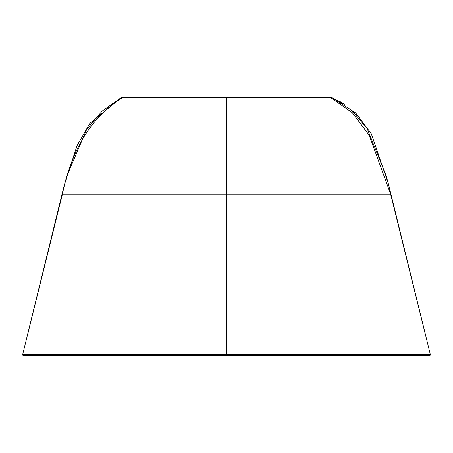 <?xml version="1.0" encoding="UTF-8"?>
<svg xmlns="http://www.w3.org/2000/svg" width="453" height="453" viewBox="0 0 453 453"><rect width="100%" height="100%" fill="white"/><g stroke="black" fill="none" stroke-linecap="round" stroke-linejoin="round"><path stroke-width="0.68" d="M429.24 355.35L429.586 355.435L429.24 355.35M429.637 355.435A0.764 0.764 -90 0 0 430.327 354.489A0.764 0.764 90 0 1 429.586 355.435L226.5 355.435L226.5 354.671L226.5 355.35M385.141 194.212L388.697 194.212M389.688 194.212L390.645 194.212L430.327 354.489L22.65 354.671A0.764 0.764 -90 0 0 23.414 355.435L396.868 355.435M66.987 194.212L67.423 194.212M238.969 97.565L257.44 97.565M278.94 97.565L122.423 97.565L123.363 97.565L122.185 97.859L121.296 97.831L122.423 97.565M327.989 97.763L330.073 97.769M330.469 97.763L331.947 97.752L351.839 110.373L367.23 128.765L386.409 176.364M330.99 97.565L331.947 97.752L355.679 112.933L371.335 133.816L388.391 183.822L430.327 354.489L390.645 194.212L390.945 194.212M389.557 188.578L390.293 191.574M337.791 100.64L342.451 103.329L337.791 100.64M331.477 97.701L226.5 97.689L226.5 194.212L390.645 194.212L369.24 135.362L352.315 112.701L330.769 97.763L329.79 97.565M430.35 354.671L226.5 354.671L226.5 194.212L62.401 194.212L22.707 354.359M23.76 355.35A0.764 0.764 90 0 1 23.443 355.435M226.5 354.671L22.65 354.671A0.764 0.764 90 0 1 22.65 354.625M326.766 97.565L323.063 97.565M322.859 97.565L321.573 97.565M321.341 97.565L320.101 97.565M319.818 97.565L318.442 97.565M318.108 97.565L313.816 97.565M312.553 97.565L308.187 97.565M307.094 97.565L291.868 97.565M291.749 97.565L290.062 97.565M286.285 97.565L285.503 97.565M226.5 97.689L125.141 97.565L226.5 97.689L122.185 97.859L123.369 97.565M122.095 97.565L120.996 97.814L101.993 111.189L86.608 129.564L66.602 176.608M63.16 189.75L67.287 174.218L62.01 194.212L64.507 184.331L77.123 145.453L89.892 123.358L120.996 97.814M62.055 194.212L62.401 194.212C71.863 148.822 91.795 116.704 122.185 97.859M226.5 191.002L226.5 117.055M330.667 97.565L331.63 97.757M23.975 354.671L25.096 354.671M62.559 192.168L63.063 190.147M408.691 355.435L429.586 355.435M390.99 194.212L385.769 174.06M344.49 104.19L331.947 97.752M344.501 104.196L339.127 101.081M22.922 353.476L22.673 354.489M226.5 355.435L23.414 355.435M62.01 194.212L22.673 354.484M327.859 97.565L293.838 97.565"/></g></svg>
